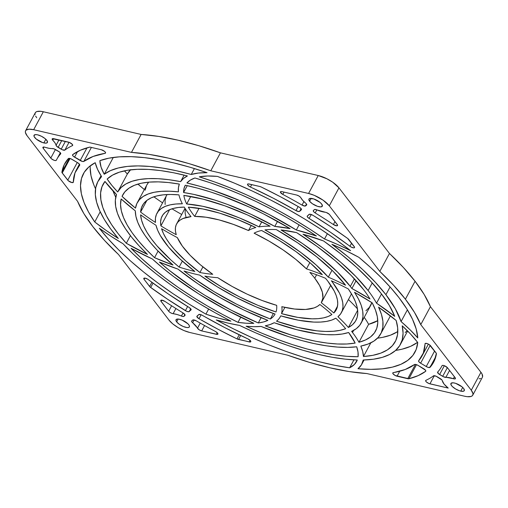 <?xml version="1.0" encoding="UTF-8"?>
<svg xmlns="http://www.w3.org/2000/svg" width="508" height="508" viewBox="0 0 508 508"><rect width="100%" height="100%" fill="white"/><g stroke="black" fill="none" stroke-linecap="round" stroke-linejoin="round"><path stroke-width="0.76" d="M306.426 203.943A3.296 1.149 28.3 0 1 306.705 204.895A3.296 1.149 28.3 0 1 306.616 205.003L305.632 205.899L306.572 204.153L305.092 206.083L302.025 205.099L303.898 201.613L302.025 205.099A218.523 76.308 -151.7 0 0 282.81 194.424A218.523 76.308 28.3 0 1 302.025 205.099A3.296 1.149 28.3 0 0 305.632 205.899L306.616 205.003L306.426 203.943A3.296 1.149 28.3 0 0 305.708 203.219A17.17 5.994 28.3 0 1 300.85 197.739L302.724 200.381L305.708 203.219A3.296 1.149 28.3 0 1 306.426 203.943M300.634 197.409A3.296 1.149 28.3 0 1 300.85 197.739A3.296 1.149 28.3 0 0 300.634 197.409L298.907 195.986L296.659 195.04L281.959 191.63L296.659 195.04A3.296 1.149 28.3 0 1 300.634 197.409M247.536 184.201A3.296 1.149 28.3 0 0 250.419 187.039L251.72 184.62L250.419 187.039A196.272 68.542 28.3 0 1 295.974 210.604A3.296 1.149 28.3 0 0 299.574 211.398L301.371 209.766L301.18 208.705A3.296 1.149 28.3 0 0 299.345 207.22L280.499 196.786L261.322 187.052A3.296 1.149 28.3 0 0 259.779 186.487L261.322 187.052A209.455 73.146 28.3 0 1 299.345 207.22L301.18 208.705A3.296 1.149 28.3 0 1 301.46 209.658A3.296 1.149 28.3 0 1 301.371 209.766L299.574 211.398L301.085 208.591L299.574 211.398L299.034 211.582L295.974 210.604L273.406 198.266L249.453 186.531L247.567 184.753L247.752 184.004L248.304 183.902L259.779 186.487L249.085 184.004A3.296 1.149 28.3 0 0 247.536 184.201L247.542 184.194M105.27 152.095A3.296 1.149 28.3 0 1 105.543 153.048A3.296 1.149 28.3 0 1 105.061 153.327L105.512 152.495L105.061 153.327L93.123 156.451L83.858 161.404A196.272 68.542 28.3 0 1 105.061 153.327L105.537 152.546L104.546 151.378L101.289 149.727A3.296 1.149 28.3 0 1 105.27 152.095M72.39 144.469A3.296 1.149 28.3 0 1 72.669 145.421A3.296 1.149 28.3 0 1 72.434 145.631L72.707 145.11L72.434 145.631A218.523 76.308 -151.7 0 0 64.865 150.089L62.306 149.771L56.693 146.298L55.029 142.932L52.197 139.433L52.388 138.69L69.52 142.469L72.39 144.469L72.434 145.631A218.523 76.308 28.3 0 0 64.865 150.089A3.296 1.149 28.3 0 1 61.189 149.2L58.109 147.371L61.773 140.564L58.109 147.371A3.296 1.149 28.3 0 1 56.058 145.32L58.972 139.91L56.058 145.32A17.17 5.994 28.3 0 0 52.762 140.202A3.296 1.149 28.3 0 1 52.172 138.894A3.296 1.149 28.3 0 1 53.715 138.69L68.409 142.1A3.296 1.149 28.3 0 1 72.39 144.469M79.445 164.179A3.296 1.149 28.3 0 1 79.724 165.132A3.296 1.149 28.3 0 1 79.673 165.208L75.006 172.898L73.33 182.137A196.272 68.542 28.3 0 1 76.352 169.926A196.272 68.542 28.3 0 1 79.673 165.208L79.445 164.179L77.724 162.757A3.296 1.149 28.3 0 1 79.445 164.179L76.352 169.926M56.769 159.379A218.523 76.308 28.3 0 0 56.305 160.268L56.299 160.28A3.296 1.149 28.3 0 1 56.299 160.28A3.296 1.149 28.3 0 1 53.829 160.185A3.296 1.149 28.3 0 1 50.775 158.115L43.186 148.253L43.859 147.009L43.186 148.253A3.296 1.149 28.3 0 1 42.907 147.301A3.296 1.149 28.3 0 1 44.99 147.257A17.17 5.994 28.3 0 0 52.483 148.565A3.296 1.149 28.3 0 1 55.639 149.606L58.718 151.441A3.296 1.149 28.3 0 1 60.446 152.864A3.296 1.149 28.3 0 1 60.725 153.816A3.296 1.149 28.3 0 1 60.662 153.899L60.662 153.899A218.523 76.308 -151.7 0 0 56.305 160.268L55.467 160.585L53.848 160.198L51.314 158.68L43.186 148.253L42.907 147.301L43.859 147.009L49.098 148.317L53.924 148.812L59.728 152.146L60.662 153.899A218.523 76.308 28.3 0 0 56.769 159.379L60.344 152.737M217.646 333.165A3.296 1.149 28.3 0 1 217.919 334.118A3.296 1.149 28.3 0 1 216.376 334.315L217.234 332.715L216.376 334.315L201.682 330.905L199.155 329.794L191.694 321.678L191.719 320.942L193.243 319.869L196.31 320.853A218.523 76.308 -151.7 0 0 215.525 331.521L217.646 333.165L217.964 333.794L217.278 334.416L201.682 330.905A3.296 1.149 28.3 0 1 197.485 328.206L200.235 323.101L197.485 328.206A17.17 5.994 28.3 0 0 192.627 322.726A3.296 1.149 28.3 0 1 191.63 321.056A3.296 1.149 28.3 0 1 191.719 320.942L192.703 320.046A3.296 1.149 28.3 0 1 196.31 320.853A218.523 76.308 28.3 0 0 215.525 331.521A3.296 1.149 28.3 0 1 217.646 333.165M190.837 308.877A3.296 1.149 28.3 0 1 191.116 309.829A3.296 1.149 28.3 0 1 191.027 309.944L188.652 311.76L186.582 311.258L167.615 299.263L150.063 286.995L144.082 279.33L143.808 278.371L144.761 278.079L147.517 279.07L168.116 293.853L189.217 307.518A196.272 68.542 28.3 0 1 148.399 279.654A3.296 1.149 28.3 0 0 143.808 278.371L143.808 278.371A3.296 1.149 28.3 0 0 144.082 279.33L144.755 278.079L144.082 279.33L149.606 286.499L151.879 282.277L149.606 286.499A3.296 1.149 28.3 0 0 150.679 287.496L153.029 283.134L150.679 287.496A209.455 73.146 28.3 0 0 185.414 310.648L187.623 306.54L185.414 310.648A3.296 1.149 28.3 0 0 189.23 311.575L190.741 308.762L189.23 311.575L191.154 309.505L189.217 307.518A3.296 1.149 28.3 0 1 190.837 308.877M184.779 314.376A3.296 1.149 28.3 0 1 185.052 315.328A3.296 1.149 28.3 0 1 184.969 315.443L183.985 316.338L183.013 316.503L177.025 314.496L171.952 313.411L170.04 312.458L168.656 311.245L160.776 300.876L161.569 300.133L164.96 301.415A218.523 76.308 -151.7 0 0 183.147 313.011L185.096 315.004L183.985 316.338L184.925 314.592L183.985 316.338A3.296 1.149 28.3 0 1 181.419 316.052L183.077 312.972L181.419 316.052A17.17 5.994 28.3 0 0 173.12 313.696A3.296 1.149 28.3 0 1 168.656 311.245L161.068 301.384L161.734 300.139L161.068 301.384A3.296 1.149 28.3 0 1 160.788 300.431A3.296 1.149 28.3 0 1 164.96 301.415A218.523 76.308 28.3 0 0 183.147 313.011A3.296 1.149 28.3 0 1 184.779 314.376M196.875 316.293A3.296 1.149 28.3 0 0 198.99 318.732L201.13 314.75L198.99 318.732A209.455 73.146 28.3 0 0 237.014 338.893L239.211 334.81L237.014 338.893A3.296 1.149 28.3 0 0 238.563 339.458L240.684 335.515L238.563 339.458L250.152 342.043L250.711 341.859L250.52 340.792A3.296 1.149 28.3 0 0 247.917 338.906L250.52 340.792A3.296 1.149 28.3 0 1 250.8 341.744A3.296 1.149 28.3 0 1 249.25 341.941L250.114 340.341L249.25 341.941L237.014 338.893L217.837 329.165L198.99 318.732L196.837 316.63L198.761 314.547L201.238 314.795L224.93 327.679L247.917 338.906A196.272 68.542 28.3 0 1 202.362 315.341A3.296 1.149 28.3 0 0 198.761 314.547L196.964 316.179A3.296 1.149 28.3 0 0 196.875 316.293L196.888 316.274M441.96 380.003A3.296 1.149 28.3 0 1 442.278 380.632L444.1 384.105L448.221 388.087L429.057 383.572L426.517 382.073L425.666 380.987L425.907 380.314A218.523 76.308 -151.7 0 0 433.476 375.856L436.029 376.18L441.96 380.003A3.296 1.149 28.3 0 1 442.278 380.632A17.17 5.994 28.3 0 0 448.221 388.087L429.927 383.845L434.308 375.704L429.927 383.845A3.296 1.149 28.3 0 1 426.809 382.308A3.296 1.149 28.3 0 1 425.666 380.524A3.296 1.149 28.3 0 1 425.907 380.314A218.523 76.308 28.3 0 0 433.476 375.856A3.296 1.149 28.3 0 1 437.153 376.745L440.233 378.581A3.296 1.149 28.3 0 1 441.96 380.003M392.792 372.897A3.296 1.149 28.3 0 0 393.929 374.688A3.296 1.149 28.3 0 0 397.046 376.218L399.726 371.246L397.046 376.218L407.74 378.701L415.436 364.407L407.74 378.701A3.296 1.149 28.3 0 0 408.902 378.765L416.49 364.661L408.902 378.765A209.455 73.146 28.3 0 0 425.66 371.304L425.507 370.205A3.296 1.149 28.3 0 0 423.78 368.783L418.147 365.43A3.296 1.149 28.3 0 0 414.477 364.541L415.95 364.496L418.147 365.43L425.507 370.205A3.296 1.149 28.3 0 1 425.787 371.164A3.296 1.149 28.3 0 1 425.66 371.304L418.173 375.628L408.902 378.765L395.141 375.469L392.957 373.697L392.855 372.809L405.213 369.494L414.477 364.541A196.272 68.542 28.3 0 1 393.275 372.618A3.296 1.149 28.3 0 0 392.792 372.897L392.798 372.885M352.501 332.505L353.651 330.371L352.501 332.505A109.747 38.322 -151.7 0 0 351.619 331.375A109.747 38.322 28.3 0 1 352.501 332.505A109.747 38.322 28.3 0 1 358.953 342.265L368.611 324.32A143.573 50.14 -151.7 0 0 377.774 320.643L368.611 324.32A109.747 38.322 -151.7 0 0 364.23 317.348A109.747 38.322 -151.7 0 1 368.611 324.32L358.953 342.265A109.747 38.322 -151.7 0 0 352.501 332.505M417.246 341.884A103.88 36.278 28.3 0 1 417.728 342.519A188.265 65.742 28.3 0 1 414.928 352.228A188.265 65.742 28.3 0 1 357.969 368.732L361.448 364.833L363.226 360.013L373.45 359.22L382.295 357.359L389.668 354.457L395.491 350.545L399.688 345.662L402.228 339.865L403.073 333.216L402.209 325.793A171.787 59.988 28.3 0 1 400.418 344.411A171.787 59.988 28.3 0 1 363.226 360.013A109.747 38.322 28.3 0 1 361.772 364.274A109.747 38.322 28.3 0 1 357.969 368.732L370.802 369.354L382.308 368.821L392.366 367.138L400.869 364.319L407.721 360.401L412.852 355.422L416.198 349.44L417.728 342.519A103.88 36.278 28.3 0 0 417.246 341.884L410.47 333.947L402.209 325.793A103.88 36.278 28.3 0 1 417.246 341.884M43.847 142.926A7.582 2.648 28.3 0 1 36.671 139.395A7.582 2.648 28.3 0 1 34.055 135.28A7.582 2.648 28.3 0 1 37.611 134.83L41.491 136.29L45.11 138.621L47.257 141.04L47.2 142.729L45.917 143.154L42.608 142.577L36.347 139.135L34.201 136.716L33.979 135.465L35.541 134.601L37.611 134.83A7.582 2.648 28.3 0 1 44.787 138.36A7.582 2.648 28.3 0 1 47.403 142.469A7.582 2.648 28.3 0 1 43.847 142.926L45.828 139.249L43.847 142.926M188.741 324.707A7.582 2.648 28.3 0 1 189.382 326.904A7.582 2.648 28.3 0 1 183.686 326.682A7.582 2.648 28.3 0 1 176.67 321.913L178.213 319.043L176.67 321.913L175.939 320.465L176.759 319.164L178.473 319.068L182.137 320.103L188.017 323.894L189.23 325.476L189.452 326.727L188.646 327.457L186.938 327.552L183.274 326.517L179.419 324.396L176.67 321.913A7.582 2.648 28.3 0 1 176.028 319.716A7.582 2.648 28.3 0 1 181.718 319.938A7.582 2.648 28.3 0 1 188.741 324.707M454.489 383.019A7.582 2.648 28.3 0 1 461.664 386.55A7.582 2.648 28.3 0 1 464.28 390.665A7.582 2.648 28.3 0 1 460.724 391.122L462.699 387.445L460.724 391.122L459.486 390.766L455.543 388.944L452.298 386.486L451.079 384.905L451.136 383.216L453.371 382.829L455.727 383.375L461.988 386.817L463.639 388.468L464.356 390.481L463.55 391.217L460.724 391.122A7.582 2.648 28.3 0 1 453.549 387.591A7.582 2.648 28.3 0 1 450.933 383.476A7.582 2.648 28.3 0 1 454.489 383.019M309.594 201.238A7.582 2.648 28.3 0 1 308.959 199.041A7.582 2.648 28.3 0 1 314.649 199.263A7.582 2.648 28.3 0 1 321.666 204.038A7.582 2.648 28.3 0 1 322.307 206.229A7.582 2.648 28.3 0 1 316.617 206.007A7.582 2.648 28.3 0 1 309.594 201.238L311.144 198.368L309.594 201.238L308.883 199.225L309.69 198.495L313.754 198.939L320.015 202.381L321.666 204.038L322.377 206.051L320.821 206.915L317.513 206.337L312.344 203.721L309.594 201.238M482.556 376.853L482.054 374.021L480.936 372.294L430.428 306.68L424.11 294.38L415.068 281.261L405.403 299.212A196.272 68.542 28.3 0 1 420.77 324.631L430.428 306.68A196.272 68.542 -151.7 0 0 415.068 281.261L403.46 267.551L389.471 253.473L379.806 271.418A196.272 68.542 28.3 0 1 405.403 299.212L415.068 281.261A196.272 68.542 -151.7 0 0 389.471 253.473L338.963 187.858L329.298 205.81L379.806 271.418L389.471 253.473L338.963 187.858A17.17 5.994 -151.7 0 0 318.237 175.52L308.572 193.465A17.17 5.994 28.3 0 1 329.298 205.81L338.963 187.858L332.74 182.232L327.019 178.829L318.237 175.52L308.572 193.465L210.776 170.783L220.44 152.838A196.272 68.542 -151.7 0 0 141.129 134.442L131.464 152.387A196.272 68.542 28.3 0 1 210.776 170.783L220.44 152.838L318.237 175.52L220.44 152.838L198.799 145.707L178.143 140.208L158.814 136.43L141.129 134.442L43.332 111.76L40.805 111.316L36.932 111.544L35.738 112.204L35.109 113.201L35.065 114.491M350.336 286.436L354.413 278.86L350.336 286.436A127.089 44.38 28.3 0 1 351.892 288.512L356.095 280.695L351.892 288.512A127.089 44.38 -151.7 0 0 350.336 286.436L337.75 272.301L321.545 257.785L302.381 243.478L281.032 229.965A127.089 44.38 28.3 0 1 350.336 286.436M368.122 290.563L372.243 282.912L368.122 290.563A149.435 52.184 28.3 0 1 376.536 303.193L381.508 293.961L376.536 303.193A149.435 52.184 -151.7 0 0 368.122 290.563L356.006 276.657L340.811 262.357L322.974 248.075L303.003 234.226A149.435 52.184 28.3 0 1 368.122 290.563M363.455 289.477A143.573 50.14 28.3 0 1 370.021 298.996L351.892 288.512A109.747 38.322 28.3 0 1 370.021 298.996A143.573 50.14 28.3 0 0 363.455 289.477A143.573 50.14 28.3 0 0 296.621 232.626L317.157 246.513L335.515 260.921L351.111 275.399L363.455 289.477M385.909 294.691L390.068 286.976L385.909 294.691A171.787 59.988 28.3 0 1 401.066 321.57L407.397 309.81L401.066 321.57L395.3 308.693L385.909 294.691L375.456 282.372L362.814 269.716L348.209 256.946L331.889 244.285A171.787 59.988 28.3 0 1 385.909 294.691M381.241 293.605A165.919 57.937 28.3 0 1 394.735 316.357L376.536 303.193A109.747 38.322 28.3 0 1 394.735 316.357L389.293 305.371L381.241 293.605A165.919 57.937 28.3 0 0 323.545 240.944L341.071 254.108L356.73 267.456L370.211 280.708L381.241 293.605M399.028 297.732A188.265 65.742 28.3 0 1 417.767 337.915L410.083 329.806L401.066 321.57A109.747 38.322 28.3 0 1 417.767 337.915L416.179 328.987L412.496 319.234L406.749 308.769L399.028 297.732A188.265 65.742 28.3 0 0 358.889 257.34L370.713 267.595L381.413 277.812L390.881 287.89L399.028 297.732M314.757 278.187L316.598 274.771L314.757 278.187A82.398 28.772 28.3 0 1 321.716 302.038A82.398 28.772 28.3 0 1 321.285 302.762L322.923 298.005L322.358 292.208L319.608 285.534L314.757 278.187A82.398 28.772 -151.7 0 0 309.836 272.377A82.398 28.772 28.3 0 1 314.757 278.187M332.543 282.315L332.981 281.502L332.543 282.315A104.743 36.576 28.3 0 1 341.395 312.63A104.743 36.576 28.3 0 1 337.947 316.738L340.557 313.976L342.24 310.693L342.976 306.927L342.754 302.717L341.586 298.101L339.484 293.122L332.543 282.315A104.743 36.576 -151.7 0 0 331.324 280.759A104.743 36.576 28.3 0 1 332.543 282.315M327.876 281.229A98.876 34.531 28.3 0 1 336.226 309.848A98.876 34.531 28.3 0 1 333.82 312.991L337.522 306.108L333.82 312.991A109.747 38.322 -151.7 0 0 321.285 302.762A109.747 38.322 28.3 0 1 333.82 312.991L335.947 310.344L337.261 307.251L337.75 303.74L337.407 299.847L336.233 295.612L334.239 291.065L327.876 281.229A98.876 34.531 28.3 0 0 325.495 278.263A98.876 34.531 28.3 0 1 327.876 281.229M349.644 367.798A188.265 65.742 28.3 0 1 216.243 319.907L228.263 323.164L239.497 325.387L255.683 332.848L271.799 339.541L287.661 345.383L303.098 350.317L317.945 354.279L332.022 357.238L345.186 359.15L357.289 359.994A171.787 59.988 28.3 0 1 239.497 325.387A109.747 38.322 28.3 0 1 216.243 319.907L233.648 328.955L251.225 337.287L268.776 344.811L286.112 351.447L303.054 357.118L319.405 361.766L334.988 365.335L349.644 367.798L353.917 359.861L349.644 367.798L354.413 364.452L357.289 359.994A103.88 36.278 28.3 0 1 356.603 361.493A103.88 36.278 28.3 0 1 349.644 367.798M205.899 314.141A188.265 65.742 28.3 0 1 99.308 228.213L110.82 236.169L123.05 243.757A109.747 38.322 28.3 0 1 99.308 228.213L108.185 238.874L118.593 249.796L130.416 260.858L143.535 271.951L157.804 282.937L173.069 293.713L189.154 304.152L205.899 314.141L208.636 309.061L205.899 314.141L218.796 318.211L230.95 321.145A171.787 59.988 28.3 0 1 123.05 243.757L133.013 253.86L144.259 264.058L156.667 274.25L170.097 284.315L184.404 294.145L199.428 303.625L214.998 312.661L230.95 321.145A103.88 36.278 28.3 0 1 205.899 314.141M358.089 356.718A165.919 57.937 28.3 0 1 246.113 326.238L253.987 326.688L261.036 326.415L288.696 336.677L301.942 340.608L314.604 343.668L326.536 345.84L337.61 347.091L347.701 347.402L356.692 346.78A149.435 52.184 28.3 0 1 261.036 326.415A109.747 38.322 28.3 0 1 246.113 326.238L261.76 333.165L277.266 339.312L292.462 344.615L307.175 349.009L321.253 352.45L334.524 354.895L346.85 356.324L358.089 356.718L358.013 352.012L356.692 346.78A103.88 36.278 28.3 0 1 358.089 356.718M237.998 322.364A165.919 57.937 28.3 0 1 131.07 248.323L152.305 258.953A109.747 38.322 28.3 0 1 131.07 248.323L141.218 258.14L152.565 268.014L164.986 277.832L178.333 287.484L192.475 296.869L207.239 305.873L222.472 314.401L237.998 322.364L240.748 317.259L237.998 322.364L246.342 323.234L253.848 323.323A149.435 52.184 28.3 0 1 152.305 258.953L162.579 267.856L173.806 276.708L198.647 293.846L225.73 309.62L253.848 323.323A103.88 36.278 28.3 0 1 237.998 322.364M355.162 343.078A143.573 50.14 28.3 0 1 265.214 325.825L270.104 324.555L274.199 322.732L296.831 329.73L317.367 333.788L326.555 334.651L334.893 334.721L342.284 334.004L348.647 332.499A127.089 44.38 28.3 0 1 274.199 322.732A109.747 38.322 28.3 0 1 265.214 325.825L291.567 335.172L304.114 338.665L316.046 341.319L327.241 343.097L337.566 343.992L346.907 343.986L355.162 343.078L348.647 332.499A103.88 36.278 28.3 0 1 355.162 343.078M258.286 322.961A143.573 50.14 28.3 0 1 159.391 262.058L177.933 269.088A109.747 38.322 28.3 0 1 159.391 262.058L169.583 270.599L192.5 287.337L204.965 295.345L231.229 310.197L258.286 322.961L261.118 317.697L258.286 322.961L263.487 321.958L267.887 320.383A127.089 44.38 28.3 0 1 177.933 269.088L198.037 283.889L220.402 297.771L244.031 310.115L267.887 320.383A103.88 36.278 28.3 0 1 258.286 322.961M345.669 328.72A121.222 42.335 28.3 0 1 276.504 321.189A109.747 38.322 -151.7 0 0 280.759 315.843L298.367 320.205L313.849 322.091L320.573 322.072L326.523 321.412L331.635 320.116L335.845 318.199A104.743 36.576 28.3 0 1 280.759 315.843A109.747 38.322 28.3 0 1 280.327 316.713A109.747 38.322 28.3 0 1 276.504 321.189L297.809 327.431L316.979 330.848L325.495 331.445L333.172 331.28L339.922 330.371L345.669 328.72A103.88 36.278 28.3 0 0 335.845 318.199A103.88 36.278 28.3 0 1 345.669 328.72M270.383 319.005A121.222 42.335 28.3 0 1 184.036 271.043A109.747 38.322 -151.7 0 0 199.777 275.133A109.747 38.322 28.3 0 1 184.036 271.043L193.497 278.124L214.154 291.713L236.347 304.044L247.72 309.562L270.383 319.005L273.361 313.468L270.383 319.005A103.88 36.278 28.3 0 0 275.095 314.052A104.743 36.576 28.3 0 1 199.777 275.133L217.367 286.861L236.334 297.561L255.861 306.756L275.095 314.052A103.88 36.278 28.3 0 1 270.383 319.005M281.527 313.626L284.886 307.391L281.527 313.626A109.747 38.322 -151.7 0 0 281.813 306.686L294.627 309.035L305.53 309.455L314.065 307.918L317.329 306.432L319.875 304.489A82.398 28.772 28.3 0 1 281.813 306.686A109.747 38.322 28.3 0 1 281.527 313.626A98.876 34.531 28.3 0 0 331.908 314.522L328.181 316.484L323.596 317.862L318.211 318.649L312.077 318.834L297.853 317.405L281.527 313.626M276.015 311.963A98.876 34.531 28.3 0 1 204.876 276.123A109.747 38.322 -151.7 0 0 217.754 277.692L232.035 286.391L247.034 294.107L262.128 300.507L276.676 305.34A82.398 28.772 28.3 0 1 217.754 277.692A109.747 38.322 28.3 0 1 204.876 276.123L221.659 287.052L239.63 296.939L258.013 305.365L276.015 311.963A103.88 36.278 28.3 0 0 276.676 305.34A103.88 36.278 28.3 0 1 276.015 311.963M417.385 342.455L410.534 346.373L402.031 349.193L395.63 350.418A188.265 65.742 -151.7 0 0 417.576 342.309M397.002 331.965L390.474 335.178L382.48 337.382L377.514 338.163A165.919 57.937 -151.7 0 0 397.808 331.432M363.455 356.514L370.808 342.849L363.455 356.514L362.718 351.536L360.826 346.1L367.983 344.075L373.818 341.147L378.27 337.35L381.286 332.727L382.835 327.33L382.892 321.221L381.47 314.458L378.574 307.124A149.435 52.184 28.3 0 1 380.746 333.82A149.435 52.184 28.3 0 1 360.826 346.1A109.747 38.322 28.3 0 1 363.455 356.514A165.919 57.937 28.3 0 0 395.256 341.63A165.919 57.937 28.3 0 0 396.164 320.485L397.669 327.952L397.535 334.702L395.751 340.652L392.335 345.745L387.337 349.917L380.81 353.124L372.815 355.333L363.455 356.514M372.224 302.876A143.573 50.14 28.3 0 1 375.577 331.038A143.573 50.14 28.3 0 1 358.953 342.265L365.392 340.017L370.548 336.918L374.352 332.994L376.771 328.295L377.768 322.866L377.336 316.776L375.482 310.09L372.224 302.876L354.501 292.259A127.089 44.38 28.3 0 1 361.067 323.228A127.089 44.38 28.3 0 1 351.619 331.375L356.267 328.701L359.734 325.298L361.975 321.208L362.972 316.478L362.718 311.156L361.207 305.302L358.457 298.977L354.501 292.259A103.88 36.278 28.3 0 1 372.224 302.876M380.746 333.82L390.411 315.874A149.435 52.184 -151.7 0 0 390.43 315.836M348.393 327.495L357.651 310.293L348.393 327.495A109.747 38.322 -151.7 0 0 337.947 316.738A109.747 38.322 28.3 0 1 348.393 327.495A121.222 42.335 28.3 0 0 355.905 320.446A121.222 42.335 28.3 0 0 348.291 288.925L352.393 295.427L355.365 301.568L357.162 307.283L357.772 312.515L357.188 317.195L355.416 321.285L352.469 324.733L348.393 327.495M361.067 323.228L370.732 305.276A127.089 44.38 -151.7 0 0 371.856 302.635L369.392 307.353L365.931 310.75M341.395 312.63L351.06 294.684A104.743 36.576 -151.7 0 0 351.473 293.834L351.034 294.723M276.269 229.591A121.222 42.335 28.3 0 1 345.561 285.217A109.747 38.322 -151.7 0 0 328.289 277.152L332.01 270.243L328.289 277.152L316.128 264.947L301.066 252.654L283.75 240.811L264.941 229.927A104.743 36.576 28.3 0 1 328.289 277.152A109.747 38.322 28.3 0 1 345.561 285.217L333.013 271.228L316.789 256.877L297.593 242.792L276.269 229.591A103.88 36.278 28.3 0 0 264.941 229.927A103.88 36.278 28.3 0 1 276.269 229.591M261.607 230.492A98.876 34.531 28.3 0 1 322.364 274.688A109.747 38.322 -151.7 0 0 306.457 268.878L309.842 262.598L306.457 268.878L295.758 259.334L283.108 249.949L269.024 241.109L254.108 233.185A82.398 28.772 28.3 0 1 306.457 268.878A109.747 38.322 28.3 0 1 322.364 274.688L310.49 263.157L295.974 251.625L279.438 240.576L261.607 230.492A103.88 36.278 28.3 0 0 254.108 233.185A103.88 36.278 28.3 0 1 261.607 230.492M217.424 176.403A188.265 65.742 28.3 0 1 350.609 250.666L337.547 244.45L324.523 239.001L327.393 233.68L324.523 239.001L310.013 229.254L294.831 219.881L279.14 210.985L263.119 202.66L246.945 195.009L230.791 188.1L214.846 182.029L199.276 176.847A171.787 59.988 28.3 0 1 324.523 239.001A109.747 38.322 28.3 0 1 350.609 250.666L336.023 239.732L320.491 229.044L304.19 218.732L287.287 208.896L269.97 199.65L252.425 191.091L234.842 183.318L217.424 176.403L207.613 176.003L199.276 176.847A103.88 36.278 28.3 0 1 217.424 176.403M194.92 177.99A165.919 57.937 28.3 0 1 316.401 235.998L296.335 229.997L299.104 224.86L296.335 229.997L269.056 214.452L240.894 201.054L213.093 190.405L199.72 186.265L186.9 182.975A149.435 52.184 28.3 0 1 296.335 229.997A109.747 38.322 28.3 0 1 316.401 235.998L302.089 226.701L287.185 217.811L271.863 209.423L256.286 201.625L240.627 194.507L225.069 188.151L209.779 182.626L194.92 177.99L190.335 180.118L186.9 182.975A103.88 36.278 28.3 0 1 194.92 177.99M185.287 185.23A143.573 50.14 28.3 0 1 290.087 228.6L274.809 226.416L277.539 221.348L274.809 226.416L251.092 214.319L227.286 204.368L215.678 200.336L193.7 194.38L183.572 192.526A127.089 44.38 28.3 0 1 274.809 226.416A109.747 38.322 28.3 0 1 290.087 228.6L263.652 213.982L250.126 207.448L223.183 196.298L210.071 191.808L197.39 188.1L185.287 185.23L183.966 188.646L183.572 192.526A103.88 36.278 28.3 0 1 185.172 185.433A103.88 36.278 28.3 0 1 185.287 185.23M183.839 195.396A121.222 42.335 28.3 0 1 270.142 226.187A109.747 38.322 -151.7 0 0 259.048 226.886L261.785 221.806L259.048 226.886L239.516 217.951L220.396 210.972L202.527 206.248L186.677 203.981A104.743 36.576 28.3 0 1 259.048 226.886A109.747 38.322 28.3 0 1 270.142 226.187L247.472 214.954L224.879 205.829L203.352 199.212L183.839 195.396A103.88 36.278 28.3 0 0 186.677 203.981A103.88 36.278 28.3 0 1 183.839 195.396M187.274 185.655L183.572 192.526L187.274 185.655M188.347 207.181A98.876 34.531 28.3 0 1 255.791 227.565A109.747 38.322 -151.7 0 0 248.488 230.543L251.257 225.4L248.488 230.543L233.451 224.415L219.075 219.901L205.962 217.202L194.666 216.421A82.398 28.772 28.3 0 1 248.488 230.543A109.747 38.322 28.3 0 1 255.791 227.565L237.414 219.405L219.545 213.125L202.952 208.991L188.347 207.181A103.88 36.278 28.3 0 0 194.666 216.421A103.88 36.278 28.3 0 1 188.347 207.181M190.729 196.463L186.677 203.981L190.729 196.463M199.034 208.305L194.666 216.421L199.034 208.305M99.86 160.661A188.265 65.742 28.3 0 1 207.061 172.688L198.457 173.044L191.237 174.485L194.424 168.567L191.237 174.485L176.581 170.783L162.731 168.104L149.835 166.472L138.036 165.906L127.47 166.414L118.243 167.989L110.471 170.618L104.235 174.269A171.787 59.988 28.3 0 1 191.237 174.485A109.747 38.322 28.3 0 1 207.061 172.688L190.278 167.316L174.142 162.992L158.82 159.753L144.475 157.632L131.274 156.661L119.355 156.845L108.845 158.178L99.86 160.661L101.073 167.088L104.235 174.269A103.88 36.278 28.3 0 1 99.86 160.661M107.144 179.032A165.919 57.937 28.3 0 1 187.439 175.952L183.477 178.46L180.613 181.635L184.125 175.12L180.613 181.635L168.891 179.699L158.058 178.689L148.234 178.613L139.535 179.476L132.055 181.267L125.876 183.972L121.069 187.547L117.685 191.96A149.435 52.184 28.3 0 1 180.613 181.635A109.747 38.322 28.3 0 1 187.439 175.952L173.558 172.764L160.522 170.58L148.463 169.418L137.522 169.297L127.819 170.212L119.463 172.155L112.547 175.108L107.144 179.032L111.874 185.382L117.685 191.96A103.88 36.278 28.3 0 1 107.144 179.032M113.29 157.448L104.235 174.269L113.29 157.448M122.053 196.374A143.573 50.14 28.3 0 1 122.758 194.907A143.573 50.14 28.3 0 1 179.337 184.093L178.429 187.757L178.422 191.853L169.45 191.199L161.36 191.338L154.235 192.272L148.165 193.986L143.205 196.456L139.421 199.669L136.843 203.575L135.509 208.14A127.089 44.38 28.3 0 1 137.268 202.724A127.089 44.38 28.3 0 1 178.422 191.853A109.747 38.322 28.3 0 1 179.337 184.093L168.358 182.537L158.274 181.87L149.206 182.112L141.243 183.248L134.474 185.268L128.988 188.151L124.828 191.872L122.053 196.374L123.596 193.516L122.053 196.374L135.509 208.14A103.88 36.278 28.3 0 1 122.053 196.374M130.727 169.602L127.343 174.015L117.685 191.96L127.343 174.015L124.428 170.84A103.88 36.278 -151.7 0 0 127.343 174.015A149.435 52.184 -151.7 0 1 130.486 169.837M140.602 212.084A121.222 42.335 28.3 0 1 142.431 205.505A121.222 42.335 28.3 0 1 178.93 194.862A109.747 38.322 -151.7 0 0 182.366 203.797L175.87 204.006L170.167 204.864L165.329 206.35L161.392 208.451L158.413 211.144L156.426 214.401L155.435 218.186L155.473 222.453A104.743 36.576 28.3 0 1 156.94 213.316A104.743 36.576 28.3 0 1 182.366 203.797A109.747 38.322 28.3 0 1 178.93 194.862L170.637 194.475L163.214 194.843L156.731 195.961L151.263 197.815L146.876 200.387L143.618 203.644L141.516 207.562L140.602 212.084L146.92 200.355L140.602 212.084A103.88 36.278 28.3 0 0 155.473 222.453A103.88 36.278 28.3 0 1 140.602 212.084M146.914 184.81L148.704 182.15A127.089 44.38 -151.7 0 0 146.933 184.772L137.268 202.724M160.89 225.876A98.876 34.531 28.3 0 1 162.109 216.097A98.876 34.531 28.3 0 1 184.233 207.105A109.747 38.322 -151.7 0 0 191.027 216.63L182.975 218.529L179.972 220.186L177.705 222.294L176.181 224.828L175.431 227.762L175.457 231.07L176.257 234.715A82.398 28.772 28.3 0 1 176.619 223.907A82.398 28.772 28.3 0 1 191.027 216.63A109.747 38.322 28.3 0 1 184.233 207.105L178.333 207.486L173.196 208.464L168.878 210.026L165.43 212.166L162.884 214.852L161.265 218.053L160.604 221.742L160.89 225.876L169.609 209.696L160.89 225.876A103.88 36.278 28.3 0 0 176.257 234.715A103.88 36.278 28.3 0 1 160.89 225.876M166.586 195.402L167.088 194.551A104.743 36.576 -151.7 0 0 166.605 195.37L156.94 213.316M90.24 165.824A188.265 65.742 -151.7 0 0 95.536 188.836L93.701 184.569L91.021 175.781L90.164 167.748M94.736 221.958A188.265 65.742 28.3 0 1 83.407 173.723A188.265 65.742 28.3 0 1 95.218 162.693L97.555 169.355L101.575 176.606L97.809 181.737L95.72 187.763L95.326 194.627L96.641 202.241L99.638 210.534L104.286 219.405L110.541 228.759L118.332 238.487A171.787 59.988 28.3 0 1 97.917 181.534A171.787 59.988 28.3 0 1 101.575 176.606A109.747 38.322 28.3 0 1 95.218 162.693L88.881 166.935L84.284 172.225L81.483 178.499L80.505 185.693L81.356 193.726L84.036 202.514L88.513 211.957L94.736 221.958L100.209 211.785L94.736 221.958A103.88 36.278 28.3 0 0 118.332 238.487L106.051 230.378L94.736 221.958M112.973 190.881A165.919 57.937 -151.7 0 0 115.748 197.212L112.973 190.881M126.314 243.281A165.919 57.937 28.3 0 1 103.08 184.315A165.919 57.937 28.3 0 1 104.959 181.439L116.516 194.526L115.348 200.108L115.665 206.394L117.469 213.309L120.733 220.777L125.432 228.708L131.496 237.026L138.874 245.631L147.479 254.425A149.435 52.184 28.3 0 1 116.516 194.526A109.747 38.322 28.3 0 1 104.959 181.439L101.968 186.76L100.609 192.926L100.895 199.866L102.832 207.505L106.388 215.767L111.531 224.542L118.199 233.75L126.314 243.281L130.423 235.655L126.314 243.281A103.88 36.278 28.3 0 0 147.479 254.425L126.314 243.281M154.54 257.67A143.573 50.14 28.3 0 1 121.177 198.977L135.306 210.845L135.903 216.313L137.751 222.301L140.824 228.74L145.097 235.553L150.52 242.672L157.036 250.012L173.031 265.043A127.089 44.38 28.3 0 1 135.306 210.845A109.747 38.322 28.3 0 1 121.177 198.977L120.542 204.578L121.342 210.833L123.558 217.665L127.171 224.993L132.137 232.753L138.405 240.843L145.898 249.18L154.54 257.67L158.077 251.104L154.54 257.67A103.88 36.278 28.3 0 0 173.031 265.043L154.54 257.67M179.121 267.094A121.222 42.335 28.3 0 1 140.614 214.821A109.747 38.322 -151.7 0 0 155.988 225.266L157.651 230.219L160.312 235.534L168.491 246.983L180.162 259.131L194.824 271.443A104.743 36.576 28.3 0 1 155.988 225.266A109.747 38.322 28.3 0 1 140.614 214.821L141.554 220.193L143.675 226.035L146.958 232.283L151.371 238.868L156.858 245.713L170.809 259.912L179.121 267.094L182.34 261.118L179.121 267.094A103.88 36.278 28.3 0 0 194.824 271.443A103.88 36.278 28.3 0 1 179.121 267.094M199.904 272.51A98.876 34.531 28.3 0 1 161.569 228.714A109.747 38.322 -151.7 0 0 177.356 237.617L182.347 246.113L190.144 255.314L200.431 264.839L212.757 274.288A82.398 28.772 28.3 0 1 177.356 237.617A109.747 38.322 28.3 0 1 161.569 228.714L163.417 233.483L166.179 238.563L169.843 243.91L174.365 249.466L185.769 260.947L199.904 272.51L202.933 266.897L199.904 272.51A103.88 36.278 28.3 0 0 212.757 274.288A103.88 36.278 28.3 0 1 199.904 272.51M91.389 147.428L83.858 161.404L82.391 161.449L73.527 156.445L72.803 155.708L72.676 154.642L80.34 150.241L89.872 147.079L101.289 149.727L89.872 147.079A209.455 73.146 28.3 0 0 72.676 154.642A3.296 1.149 28.3 0 0 72.555 154.788L72.561 154.769A3.296 1.149 28.3 0 0 74.555 157.162L77.565 151.575L74.555 157.162L80.188 160.515L87.014 147.841L80.188 160.515A3.296 1.149 28.3 0 0 83.858 161.404L91.389 147.428M118.529 254.527A196.272 68.542 28.3 0 1 77.572 201.32L83.89 213.62L92.932 226.739L104.54 240.449L118.529 254.527L169.037 320.142L172.777 323.888L178.029 327.552L183.998 330.568L189.763 332.48L287.56 355.162L309.201 362.293L329.857 367.792L349.186 371.57L366.871 373.558A196.272 68.542 28.3 0 1 287.56 355.162L189.763 332.48A17.17 5.994 28.3 0 1 169.037 320.142L118.529 254.527M433.591 362.274A209.455 73.146 28.3 0 0 436.429 353.771A3.296 1.149 28.3 0 0 436.105 352.952L430.581 345.777A3.296 1.149 28.3 0 0 427.533 343.7A3.296 1.149 28.3 0 0 425.056 343.605L425.063 343.592A3.296 1.149 28.3 0 0 425.005 343.808L425.202 343.452L425.005 343.808A196.272 68.542 28.3 0 1 421.983 356.025A196.272 68.542 28.3 0 1 418.668 360.737L423.329 353.047L425.171 343.471L427.272 343.605L429.19 344.564L436.372 353.397L434.188 361.093L429.45 367.589L427.418 367.138L420.618 363.195L418.916 361.804L418.668 360.737A3.296 1.149 28.3 0 0 418.611 360.813L418.617 360.807A3.296 1.149 28.3 0 0 420.618 363.195L430.213 345.37L420.618 363.195L426.244 366.547L434.613 351.009L426.244 366.547A3.296 1.149 28.3 0 0 429.99 367.373L435.864 356.464L429.99 367.373A209.455 73.146 28.3 0 0 433.591 362.274L433.616 362.229M337.547 225.514A3.296 1.149 28.3 0 0 337.274 224.561L329.679 214.7A3.296 1.149 28.3 0 0 325.222 212.249A17.17 5.994 28.3 0 1 316.916 209.893L326.384 212.535L329.324 214.3L337.56 225.069L336.772 225.819L333.375 224.536L334.969 221.571L333.375 224.536A218.523 76.308 -151.7 0 0 315.189 212.935A218.523 76.308 28.3 0 1 333.375 224.536A3.296 1.149 28.3 0 0 337.547 225.514L337.553 225.514M313.284 210.617A3.296 1.149 28.3 0 0 315.189 212.935L316.84 209.861L315.189 212.935L313.538 211.538L313.373 210.502L314.731 209.448L316.916 209.893A3.296 1.149 28.3 0 0 314.35 209.614L313.373 210.502A3.296 1.149 28.3 0 0 313.284 210.617L313.29 210.604M284.055 192.119L282.81 194.424L280.397 192.253L280.683 191.605L281.959 191.63A3.296 1.149 28.3 0 0 280.416 191.827A3.296 1.149 28.3 0 0 282.81 194.424L284.055 192.119M312.922 215.297A209.455 73.146 28.3 0 1 347.656 238.449L354.552 247.161L354.19 247.821L353.574 247.866L350.818 246.875L330.225 232.093L309.118 218.427L307.473 217.037L307.308 216.002L309.683 214.192L312.922 215.297L330.721 226.682L347.656 238.449A3.296 1.149 28.3 0 1 348.729 239.446L354.254 246.621A3.296 1.149 28.3 0 1 354.533 247.574A3.296 1.149 28.3 0 1 349.936 246.291L351.606 243.186L349.936 246.291A196.272 68.542 28.3 0 0 309.118 218.427A3.296 1.149 28.3 0 1 307.219 216.116A3.296 1.149 28.3 0 1 307.308 216.002L309.105 214.376A3.296 1.149 28.3 0 1 312.922 215.297M27.064 135.706L77.572 201.32L27.064 135.706A17.17 5.994 28.3 0 1 25.61 130.734A17.17 5.994 28.3 0 1 33.668 129.705L28.975 129.191L26.073 130.15L25.444 131.147L25.4 132.436L27.064 135.706M472.726 395.211L482.39 377.266A17.17 5.994 -151.7 0 0 480.936 372.294L471.278 390.239A17.17 5.994 28.3 0 1 472.726 395.211A17.17 5.994 28.3 0 1 464.668 396.24L366.871 373.558L464.668 396.24L467.195 396.685L471.068 396.456L472.262 395.796L472.891 394.799L472.935 393.51L471.278 390.239L420.77 324.631L414.445 312.325L405.403 299.212L393.795 285.502L379.806 271.418L329.298 205.81L323.075 200.177L314.338 195.377L308.572 193.465L210.776 170.783L189.135 163.652L168.478 158.153L149.149 154.381L131.464 152.387L33.668 129.705L131.464 152.387L141.129 134.442L43.332 111.76L33.668 129.705L43.332 111.76A17.17 5.994 -151.7 0 0 35.274 112.789L25.61 130.734M319.875 304.489A103.88 36.278 28.3 0 1 331.908 314.522A103.88 36.278 28.3 0 0 319.875 304.489M378.574 307.124L396.164 320.485A103.88 36.278 28.3 0 0 378.574 307.124M331.324 280.759A103.88 36.278 28.3 0 1 348.291 288.925A103.88 36.278 28.3 0 0 331.324 280.759M309.836 272.377A103.88 36.278 28.3 0 1 325.495 278.263A103.88 36.278 28.3 0 0 309.836 272.377M303.003 234.226L323.545 240.944A103.88 36.278 28.3 0 0 303.003 234.226M331.889 244.285L345.446 250.412L358.889 257.34A103.88 36.278 28.3 0 0 331.889 244.285M281.032 229.965L296.621 232.626A103.88 36.278 28.3 0 0 281.032 229.965M72.092 159.404L77.724 162.757L70.917 158.814L68.351 158.572A3.296 1.149 28.3 0 1 72.092 159.404M64.745 163.671A209.455 73.146 28.3 0 0 61.906 172.174L69.342 158.369L61.906 172.174A3.296 1.149 28.3 0 0 62.23 172.999L70.034 158.502L62.23 172.999L67.755 180.169A3.296 1.149 28.3 0 0 70.809 182.245A3.296 1.149 28.3 0 0 73.279 182.34A3.296 1.149 28.3 0 0 73.33 182.137L71.965 182.588L68.339 180.778L61.963 172.549L64.148 164.859L68.351 158.572A209.455 73.146 28.3 0 0 64.745 163.671L64.776 163.62M453.346 378.695L443.554 376.79L438.633 373.818L437.674 372.046A218.523 76.308 -151.7 0 0 442.03 365.677L442.874 365.366L444.494 365.754L447.561 367.836L455.384 378.066L455.238 378.835L453.346 378.695L454.406 376.726L453.346 378.695A17.17 5.994 28.3 0 0 445.853 377.387A3.296 1.149 28.3 0 1 442.697 376.339L439.617 374.504L444.36 365.703L439.617 374.504A3.296 1.149 28.3 0 1 437.61 372.129A3.296 1.149 28.3 0 1 437.674 372.046A218.523 76.308 28.3 0 0 441.573 366.573A218.523 76.308 28.3 0 0 442.03 365.677A3.296 1.149 28.3 0 1 442.036 365.665A3.296 1.149 28.3 0 1 444.513 365.76A3.296 1.149 28.3 0 1 447.561 367.836L455.149 377.692A3.296 1.149 28.3 0 1 455.428 378.65A3.296 1.149 28.3 0 1 453.346 378.695M479.025 378.809L480.733 378.511M35.611 116.034L36.722 117.761M405.155 332.6L407.206 330.568M357.467 308.877A109.747 38.322 -151.7 0 0 348.431 299.561A109.747 38.322 -151.7 0 1 357.467 308.877M146.507 185.63L145.167 190.189M144.361 189.541L137.878 184.099A103.88 36.278 -151.7 0 0 144.361 189.541M166.084 196.45L165.1 200.235L165.138 204.508M162.585 202.838A103.88 36.278 28.3 0 1 153.867 196.793A103.88 36.278 -151.7 0 0 162.585 202.838M185.268 208.763L185.122 213.125L185.922 216.77M181.705 214.465A103.88 36.278 28.3 0 1 171.99 208.813A103.88 36.278 -151.7 0 0 181.705 214.465M311.239 214.49L309.118 218.427L311.239 214.49M295.974 210.604L298.164 206.534L295.974 210.604M447.389 367.627L442.697 376.339L447.389 367.627M480.936 372.294L471.278 390.239L420.77 324.631L430.428 306.68L480.936 372.294M449.58 370.459L445.853 377.387L449.58 370.459M171.609 305.765L168.656 311.245L171.609 305.765M204.565 325.545L201.682 330.905L204.565 325.545M194.119 319.957L192.627 322.726L194.119 319.957M175.914 308.508L173.12 313.696L175.914 308.508M69.063 142.291L64.865 150.089L69.063 142.291M65.386 141.402L61.189 149.2L65.386 141.402M50.775 158.115L55.423 149.479L50.775 158.115M67.755 180.169L77.273 162.49L67.755 180.169M53.588 138.665L52.762 140.202L53.588 138.665M400.45 344.361L407.638 331.006M330.765 285.229L321.748 301.981M176.619 223.907L185.001 208.344M97.917 181.534L101.028 175.749M428.403 344.1L422.046 355.905M442.112 365.563L441.573 366.573M361.772 364.274L364.077 359.988M280.327 316.713L280.791 315.855"/></g></svg>
